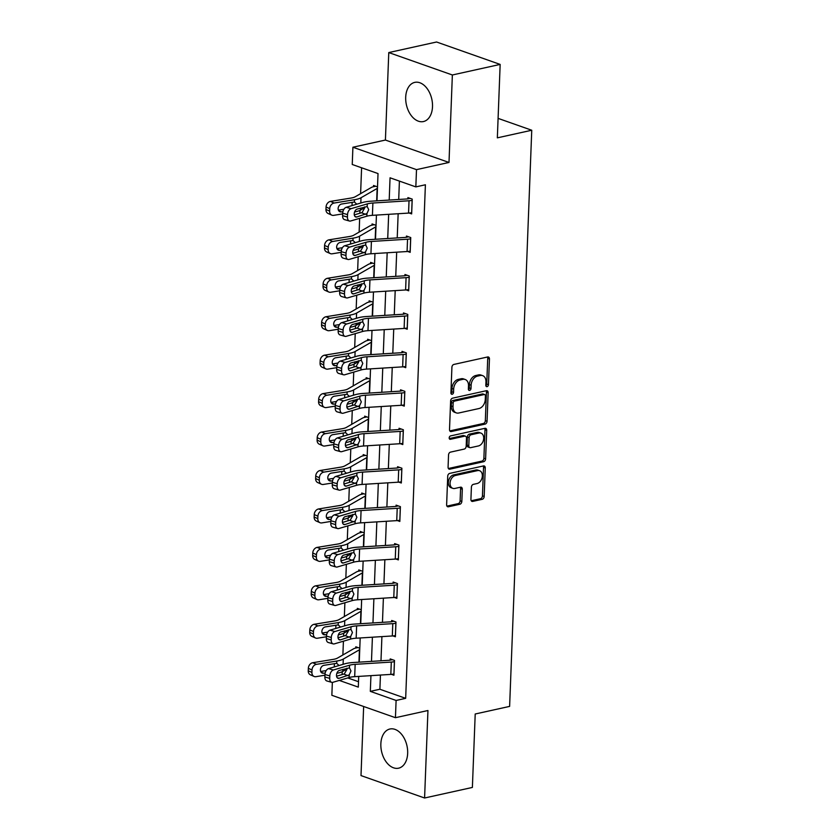 <?xml version="1.0" encoding="UTF-8"?>
<svg xmlns="http://www.w3.org/2000/svg" width="840" height="840" viewBox="0 0 840 840"><rect width="100%" height="100%" fill="white"/><g stroke="black" fill="none" stroke-linecap="round" stroke-linejoin="round"><path stroke-width="1.26" d="M487.074 386.652A1.764 1.25 109.4 0 0 488.46 384.668L489.447 358.974A2.52 1.785 109.4 0 0 488.407 357A2.52 1.785 109.4 0 0 487.662 356.969L453.884 364.434A2.52 1.785 109.4 0 0 451.909 367.269L450.923 392.963A1.764 1.25 109.4 0 0 453.548 392.385L453.673 389.056A8.085 5.702 109.4 0 1 459.984 379.995L462.798 379.365A8.085 5.702 109.4 0 1 465.181 379.491A8.085 5.702 109.4 0 1 468.5 385.781L468.374 389.109A1.764 1.25 109.4 0 0 470.999 388.531L471.135 385.203A8.085 5.702 109.4 0 1 477.435 376.131L480.249 375.512A8.085 5.702 109.4 0 1 482.632 375.627A8.085 5.702 109.4 0 1 485.961 381.927L485.825 385.256A1.764 1.25 109.4 0 0 487.074 386.652M485.877 385.802A1.764 1.25 109.4 0 0 486.738 384.069L487.725 358.365A2.52 1.785 109.4 0 0 487.421 357.021M450.975 393.508A1.764 1.25 109.4 0 0 451.836 391.776L451.962 388.458L453.673 389.056M468.426 389.655A1.764 1.25 109.4 0 0 469.287 387.923L469.413 384.594L471.135 385.203M407.663 753.323A20.066 13.02 -102.5 0 0 389.928 729.005A20.066 13.02 -102.5 0 0 380.856 743.873A20.066 13.02 -102.5 0 0 398.591 768.191A20.066 13.02 -102.5 0 0 407.663 753.323M432.506 106.691A20.066 13.02 -102.5 0 0 414.771 82.373A20.066 13.02 -102.5 0 0 405.699 97.24A20.066 13.02 -102.5 0 0 423.433 121.558A20.066 13.02 -102.5 0 0 432.506 106.691M470.925 499.411A2.52 1.785 109.4 0 0 471.965 501.375A2.52 1.785 109.4 0 0 472.71 501.406L482.192 499.317A2.52 1.785 109.4 0 0 484.166 496.482L485.257 467.943A2.52 1.785 109.4 0 0 484.218 465.969A2.52 1.785 109.4 0 0 483.473 465.938L449.694 473.403A2.52 1.785 109.4 0 0 447.72 476.238L446.628 504.777A2.52 1.785 109.4 0 0 447.668 506.741A2.52 1.785 109.4 0 0 448.413 506.782L459.858 504.252A2.52 1.785 109.4 0 0 461.832 501.417L462.294 489.206A2.52 1.785 109.4 0 0 461.265 487.231A2.52 1.785 109.4 0 0 460.509 487.2L454.839 488.45A6.752 4.767 109.4 0 1 452.844 488.355A6.752 4.767 109.4 0 1 450.219 481.74A6.752 4.767 109.4 0 1 455.332 475.514L477.572 470.6A6.752 4.767 109.4 0 1 479.567 470.694A6.752 4.767 109.4 0 1 482.192 477.309A6.752 4.767 109.4 0 1 477.078 483.536L473.372 484.355A2.52 1.785 109.4 0 0 471.398 487.19L470.925 499.411M380.436 675.056L379.89 689.251L405.668 698.334L396.102 700.455L395.441 717.696L331.853 695.289L332.346 682.405M500.157 64.418L452.361 74.981L388.773 52.563L436.569 42L500.157 64.418L497.343 137.844L531.752 130.242L509.618 706.398L475.209 714L472.385 787.437L424.589 798L427.949 710.514L395.441 717.696M388.773 52.563L385.413 140.049L449.001 162.456L452.361 74.981M449.001 162.456L416.504 169.638L415.832 186.89L390.054 177.807L389.204 200.067M405.668 698.334L425.397 184.779L415.832 186.89M485.079 424.095A2.52 1.785 109.4 0 0 487.053 421.26L488.145 392.711A2.52 1.785 109.4 0 0 487.106 390.747A2.52 1.785 109.4 0 0 486.36 390.705L452.582 398.171A2.52 1.785 109.4 0 0 450.618 401.006L449.516 429.555A2.52 1.785 109.4 0 0 450.555 431.519A2.52 1.785 109.4 0 0 451.3 431.55L485.079 424.095L483.368 423.486A2.52 1.785 109.4 0 0 485.331 420.651L486.433 392.112A2.52 1.785 109.4 0 0 486.119 390.768M486.707 430.332L485.604 458.871A2.52 1.785 109.4 0 1 483.641 461.706L449.852 469.171A2.52 1.785 109.4 0 1 449.106 469.13A2.52 1.785 109.4 0 1 448.077 467.166L448.539 454.944A2.52 1.785 109.4 0 1 450.513 452.12L464.216 449.085A2.52 1.785 109.4 0 0 466.179 446.25L466.494 438.155A2.52 1.785 109.4 0 0 465.455 436.181A2.52 1.785 109.4 0 0 464.709 436.149L450.45 439.299A1.764 1.25 109.4 0 1 450.576 435.907L484.921 428.327A2.52 1.785 109.4 0 1 485.667 428.358A2.52 1.785 109.4 0 1 486.707 430.332L484.985 429.723L483.893 458.262L485.604 458.871M363.647 706.493L361.001 775.582L424.589 798M531.752 130.242L498.089 118.377M399.409 181.104L398.706 199.469M398.149 213.738L397.226 237.92M396.68 252.178L395.745 276.36M395.199 290.619L394.275 314.8M393.729 329.06L392.794 353.241M392.249 367.51L391.314 391.681M390.768 405.951L389.844 430.132M389.298 444.392L388.364 468.573M387.818 482.832L386.883 507.014M386.337 521.283L385.413 545.454M384.867 559.724L383.933 583.905M383.387 598.164L382.463 622.346M381.906 636.605L380.982 660.786M409.206 213.035L411.653 213.906L412.219 199.112L407.915 197.6L407.873 198.828M407.726 251.486L410.172 252.347L410.739 237.562L406.445 236.04L406.392 237.279M406.245 289.926L408.692 290.787L409.259 276.003L404.964 274.491L404.922 275.719M404.775 328.367L407.221 329.228L407.788 314.444L403.494 312.931L403.442 314.16M403.294 366.807L405.741 367.668L406.308 352.884L402.014 351.372L401.961 352.601A2.573 0.735 -177.8 0 1 401.037 352.727L364.896 354.984A19.299 5.492 2.2 0 0 356.559 356.296L340.326 361.074L345.188 362.439A5.145 3.181 105.7 0 0 341.639 368.361L341.544 370.818A5.145 3.181 105.7 0 0 343.507 374.787A5.145 3.181 105.7 0 0 344.715 374.766L360.948 369.978A12.863 3.665 2.2 0 1 366.503 369.106L402.644 366.86A9.009 2.562 -177.8 0 0 405.752 366.45L406.224 354.123A9.009 2.562 -177.8 0 1 403.116 354.532L366.986 356.79A12.863 3.665 2.2 0 0 361.421 357.661L345.188 362.439M401.814 405.258L404.261 406.119L404.828 391.335L400.533 389.812L400.491 391.052A2.573 0.735 -177.8 0 1 399.567 391.178L363.426 393.425A19.299 5.492 2.2 0 0 355.079 394.737L338.856 399.514L343.718 400.88A5.145 3.181 105.7 0 0 340.158 406.802L340.064 409.269A5.145 3.181 105.7 0 0 342.038 413.228A5.145 3.181 105.7 0 0 343.235 413.207L359.468 408.429A12.863 3.665 2.2 0 1 365.032 407.547L401.173 405.3A9.009 2.562 -177.8 0 0 404.271 404.891L404.313 404.88M400.344 443.699L402.791 444.56L403.358 429.776L399.063 428.264L399.01 429.492M398.864 482.139L401.31 483L401.877 468.216L397.582 466.704L397.53 467.933M397.383 520.58L399.83 521.441L400.397 506.656L396.102 505.144L396.06 506.373M395.913 559.03L398.36 559.892L398.927 545.097L394.632 543.585L394.58 544.824M394.433 597.471L396.879 598.332L397.446 583.548L393.151 582.036L393.099 583.264M392.952 635.912L395.399 636.773L395.976 621.989L391.671 620.476L391.629 621.705M391.482 674.352L393.929 675.213L394.495 660.429L390.201 658.917L390.149 660.146A2.573 0.735 -177.8 0 1 389.225 660.272L353.084 662.529A19.299 5.492 2.2 0 0 344.747 663.831L328.514 668.619L333.375 669.984A5.145 3.181 105.7 0 0 329.826 675.906L329.731 678.363A5.145 3.181 105.7 0 0 331.695 682.332A5.145 3.181 105.7 0 0 332.903 682.3L349.135 677.523A12.863 3.665 2.2 0 1 354.69 676.651L390.831 674.404A9.009 2.562 -177.8 0 0 393.939 673.995L394.411 661.668A9.009 2.562 -177.8 0 1 391.304 662.077L355.163 664.335A12.863 3.665 2.2 0 0 349.608 665.207L333.375 669.984M361.599 167.769L360.602 193.652M359.961 210.378L359.846 213.276M359.656 218.327L359.131 232.092M358.481 248.829L358.376 251.716M358.176 256.778L357.651 270.543M357.01 287.269L356.895 290.168M356.706 295.218L356.171 308.983M355.53 325.71L355.415 328.608M355.226 333.659L354.701 347.424M354.05 364.151L353.945 367.048M353.745 372.099L353.22 385.865M352.58 402.602L352.464 405.489M352.275 410.55L351.74 424.316M351.099 441.042L350.994 443.94M350.794 448.991L350.269 462.756M349.619 479.483L349.514 482.381M349.314 487.431L348.789 501.197M348.149 517.923L348.033 520.821M347.844 525.871L347.308 539.637M346.668 556.374L346.563 559.262M346.364 564.312L345.839 578.088M345.198 594.815L345.082 597.712M344.883 602.763L344.358 616.529M343.718 633.255L343.602 636.153M343.413 641.203L342.878 654.969M342.237 671.696L342.132 674.594M347.76 677.933L358.502 681.712M377.517 186.879L373.548 185.483L373.495 186.722A9.009 2.562 2.2 0 0 371.322 187.478L355.183 196.781A12.863 3.665 -177.8 0 1 350.868 198.083L330.477 201.401L334.142 203.039A5.145 4.022 114 0 0 329.721 208.646L326.056 207.018A5.145 4.022 -66 0 1 330.477 201.401M376.036 225.33L372.068 223.934L372.026 225.162M374.556 263.771L370.598 262.374L370.545 263.603M373.086 302.211L369.117 300.815L369.065 302.043M371.606 340.651L367.637 339.255L367.594 340.494M370.125 379.103L366.167 377.695L366.114 378.935M368.655 417.543L364.686 416.147L364.633 417.375A9.009 2.562 2.2 0 0 362.46 418.131L346.322 427.434A12.863 3.665 -177.8 0 1 342.006 428.747L321.615 432.054L325.28 433.692A5.145 4.022 114 0 0 320.869 439.31L317.205 437.671A5.145 4.022 -66 0 1 321.615 432.054M367.175 455.983L363.206 454.587L363.163 455.816A9.009 2.562 2.2 0 0 360.98 456.572L344.852 465.875A12.863 3.665 -177.8 0 1 340.526 467.187L320.135 470.505L323.799 472.132A5.145 4.022 114 0 0 319.389 477.75L315.725 476.112A5.145 4.022 -66 0 1 320.135 470.505M365.705 494.424L361.736 493.028L361.683 494.267A9.009 2.562 2.2 0 0 359.51 495.023L343.371 504.326A12.863 3.665 -177.8 0 1 339.045 505.628L318.665 508.945L322.329 510.584A5.145 4.022 114 0 0 317.909 516.191L314.244 514.563A5.145 4.022 -66 0 1 318.665 508.945M364.224 532.875L360.255 531.468L360.213 532.707M362.744 571.316L358.774 569.919L358.733 571.148M361.274 609.756L357.305 608.36L357.252 609.588M359.793 648.197L355.824 646.8L355.782 648.029M376.981 200.823L378.021 173.565L352.244 164.483L352.905 147.231L416.504 169.638M385.413 140.049L352.905 147.231M370.933 675.644L370.325 691.362L396.102 700.455M388.657 214.326L387.723 238.508M387.177 252.767L386.243 276.948M385.697 291.207L384.772 315.389M384.227 329.658L383.292 353.84M382.746 368.099L381.822 392.28M381.266 406.539L380.342 430.721M379.796 444.98L378.861 469.161M378.315 483.431L377.391 507.612M376.834 521.871L375.911 546.053M375.365 560.312L374.43 584.493M373.884 598.752L372.96 622.933M372.404 637.203L371.48 661.374M339.286 680.421L358.302 687.12L358.712 676.4M359.257 662.141L360.181 637.959M360.738 623.7L361.662 599.519M362.208 585.249L363.143 561.078M363.689 546.808L364.613 522.627M365.169 508.368L366.093 484.187M366.639 469.928L367.574 445.746M368.12 431.487L369.044 407.306M369.59 393.036L370.524 368.855M371.07 354.596L372.005 330.414M372.55 316.155L373.475 291.974M374.02 277.715L374.955 253.533M375.501 239.264L376.435 215.082M379.89 689.251L370.325 691.362M482.632 375.627L480.921 375.029A8.085 5.702 109.4 0 0 478.527 374.903L480.249 375.512M469.413 384.594A8.085 5.702 109.4 0 1 475.713 375.532L478.527 374.903M465.181 379.491L463.47 378.882A8.085 5.702 109.4 0 0 461.076 378.767L462.798 379.365M451.962 388.458A8.085 5.702 109.4 0 1 458.262 379.386L461.076 378.767M449.82 430.899L483.368 423.486M485.415 395.955A1.764 1.25 109.4 0 0 484.166 394.548L454.514 401.1A1.764 1.25 109.4 0 0 453.138 403.084L453.002 406.592A8.085 5.702 109.4 0 0 456.32 412.892A8.085 5.702 109.4 0 0 458.714 413.007L478.979 408.534A8.085 5.702 109.4 0 0 485.279 399.462L485.415 395.955M484.691 394.58L482.969 393.971A1.764 1.25 109.4 0 0 482.454 393.95L484.166 394.548M456.32 412.892L454.608 412.282A8.085 5.702 109.4 0 1 451.29 405.993L451.416 402.486A1.764 1.25 109.4 0 1 452.802 400.502L482.454 393.95M448.382 468.51L481.919 461.097A2.52 1.785 109.4 0 0 483.893 458.262M465.455 436.181L463.733 435.582A2.52 1.785 109.4 0 0 462.987 435.54L449.284 438.575M478.422 445.945A6.752 4.767 109.4 0 0 483.536 439.719A6.752 4.767 109.4 0 0 480.921 433.104A6.752 4.767 109.4 0 0 478.926 433.01L471.093 434.742A2.52 1.785 109.4 0 0 469.119 437.567L468.804 445.673A2.52 1.785 109.4 0 0 469.844 447.636A2.52 1.785 109.4 0 0 470.589 447.678L478.422 445.945M480.921 433.104L479.199 432.495A6.752 4.767 109.4 0 0 477.204 432.401L478.926 433.01M469.844 447.636L468.122 447.038A2.52 1.785 109.4 0 1 467.093 445.064L467.397 436.968A2.52 1.785 109.4 0 1 469.371 434.133L477.204 432.401M484.985 429.723A2.52 1.785 109.4 0 0 484.68 428.379M479.567 470.694L477.855 470.096A6.752 4.767 109.4 0 0 475.85 469.991L477.572 470.6M452.844 488.355L451.122 487.746A6.752 4.767 109.4 0 1 448.507 481.131A6.752 4.767 109.4 0 1 453.611 474.905L475.85 469.991M446.933 506.121L458.136 503.643A2.52 1.785 109.4 0 0 460.11 500.808L460.582 488.596A2.52 1.785 109.4 0 0 460.278 487.253M471.24 500.756L480.469 498.708A2.52 1.785 109.4 0 0 482.444 495.873L483.536 467.334A2.52 1.785 109.4 0 0 483.231 465.99M375.68 186.239L373.464 186.722M377.454 188.317A2.573 0.735 2.2 0 0 377.149 188.454L361.011 197.757A19.299 5.492 -177.8 0 1 354.522 199.721L334.142 203.039M364.633 207.711L360.538 210.073A19.299 5.492 -177.8 0 1 354.585 211.953M342.657 213.896L333.669 215.355A5.145 4.022 114 0 1 331.758 215.124L328.094 213.486A5.145 4.022 -66 0 1 325.962 209.475L326.056 207.018M338.678 210.703L341.355 211.901A4.116 3.213 -66 0 1 339.832 211.722A4.116 3.213 -66 0 1 338.131 208.509A4.116 3.213 -66 0 1 341.659 204.015L354.438 202.01L356.78 204.194M325.962 209.475L329.627 211.113L329.721 208.646M329.627 211.113A5.145 4.022 114 0 0 331.758 215.124M341.355 211.901L342.909 211.649M343.917 209.255L338.394 210.158M352.023 205.59L352.139 202.314M411.695 212.667L411.653 212.678A9.009 2.562 -177.8 0 1 408.555 213.087L372.414 215.334A12.863 3.665 2.2 0 0 366.849 216.216L350.627 220.994A5.145 3.181 105.7 0 1 349.419 221.015A5.145 3.181 105.7 0 1 347.445 217.056L347.54 214.589L342.678 213.213L342.584 215.68L347.445 217.056M410.046 198.356L407.831 198.839A2.573 0.735 -177.8 0 1 406.949 198.954L370.808 201.212A19.299 5.492 2.2 0 0 362.46 202.524L346.238 207.302L351.099 208.666A5.145 3.181 105.7 0 0 347.54 214.589M412.167 200.351L412.136 200.351A9.009 2.562 -177.8 0 1 409.028 200.771L372.887 203.018A12.863 3.665 2.2 0 0 367.322 203.889L351.099 208.666M354.291 214.914L362.082 212.552L364.633 208.1L364.529 206.903M342.678 213.213A5.145 3.181 -74.3 0 1 346.238 207.302M349.419 221.015L344.558 219.639A5.145 3.181 -74.3 0 1 342.584 215.68M366.954 213.559L356.758 216.993A4.116 2.552 -74.3 0 1 355.793 217.004A4.116 2.552 -74.3 0 1 354.228 213.843A4.116 2.552 -74.3 0 1 357.063 209.108L367.227 206.546L368.697 209.664L366.954 213.559L366.849 216.216M367.122 206.504L367.322 203.889M374.199 224.679L371.983 225.172A9.009 2.562 2.2 0 0 369.842 225.918L353.714 235.221A12.863 3.665 -177.8 0 1 349.387 236.534L328.996 239.841L332.661 241.479A5.145 4.022 114 0 0 328.251 247.097L324.587 245.459A5.145 4.022 -66 0 1 328.996 239.841M375.984 226.769A2.573 0.735 2.2 0 0 375.669 226.895L359.541 236.197A19.299 5.492 -177.8 0 1 353.052 238.161L332.661 241.479M363.163 246.162L359.058 248.525A19.299 5.492 -177.8 0 1 353.115 250.394M341.177 252.336L332.189 253.796A5.145 4.022 114 0 1 330.278 253.565L326.613 251.937A5.145 4.022 -66 0 1 324.492 247.926L324.587 245.459M337.197 249.144L339.875 250.341A4.116 3.213 -66 0 1 338.352 250.163A4.116 3.213 -66 0 1 336.651 246.95A4.116 3.213 -66 0 1 340.179 242.456L352.957 240.45L355.299 242.634M324.492 247.926L328.156 249.553L328.251 247.097M328.156 249.553A5.145 4.022 114 0 0 330.278 253.565M339.875 250.341L341.429 250.089M342.437 247.695L336.913 248.598M350.543 244.041L350.658 240.755M372.719 263.12L370.503 263.613A9.009 2.562 2.2 0 0 368.372 264.359L352.233 273.661A12.863 3.665 -177.8 0 1 347.907 274.974L327.526 278.281L331.181 279.919A5.145 4.022 114 0 0 326.77 285.537L323.106 283.899A5.145 4.022 -66 0 1 327.526 278.281M374.504 265.209A2.573 0.735 2.2 0 0 374.189 265.346L358.06 274.638A19.299 5.492 -177.8 0 1 351.572 276.612L331.181 279.919M361.683 284.603L357.588 286.965A19.299 5.492 -177.8 0 1 351.635 288.834M339.707 290.776L330.708 292.246A5.145 4.022 114 0 1 328.808 292.016L325.143 290.377A5.145 4.022 -66 0 1 323.012 286.367L323.106 283.899M335.717 287.595L338.405 288.792A4.116 3.213 -66 0 1 336.872 288.603A4.116 3.213 -66 0 1 335.171 285.39A4.116 3.213 -66 0 1 338.709 280.906L351.488 278.891L353.829 281.075M323.012 286.367L326.676 288.005L326.77 285.537M326.676 288.005A5.145 4.022 114 0 0 328.808 292.016M338.405 288.792L339.948 288.54M340.967 286.146L335.433 287.038M349.072 282.481L349.188 279.195M410.214 251.108L410.183 251.118A9.009 2.562 -177.8 0 1 407.075 251.528L370.933 253.775A12.863 3.665 2.2 0 0 365.379 254.657L349.146 259.434A5.145 3.181 105.7 0 1 347.939 259.455A5.145 3.181 105.7 0 1 345.975 255.497L346.07 253.029L341.208 251.664L341.114 254.121L345.975 255.497M408.576 236.796L406.361 237.29A2.573 0.735 -177.8 0 1 405.468 237.405L369.327 239.652A19.299 5.492 2.2 0 0 360.99 240.965L344.757 245.742L349.619 247.107A5.145 3.181 105.7 0 0 346.07 253.029M410.697 238.791L410.655 238.802A9.009 2.562 -177.8 0 1 407.547 239.211L371.417 241.458A12.863 3.665 2.2 0 0 365.852 242.329L349.619 247.107M352.81 253.355L360.602 250.992L363.163 246.54L363.048 245.353M341.208 251.664A5.145 3.181 -74.3 0 1 344.757 245.742M347.939 259.455L343.077 258.09A5.145 3.181 -74.3 0 1 341.114 254.121M365.474 252L355.288 255.434A4.116 2.552 -74.3 0 1 354.322 255.454A4.116 2.552 -74.3 0 1 352.748 252.284A4.116 2.552 -74.3 0 1 355.593 247.548L365.747 244.986L367.217 248.105L365.474 252L365.379 254.657M365.652 244.944L365.852 242.329M408.744 289.558L408.702 289.558A9.009 2.562 -177.8 0 1 405.605 289.968L369.464 292.226A12.863 3.665 2.2 0 0 363.899 293.097L347.666 297.875A5.145 3.181 105.7 0 1 346.469 297.895A5.145 3.181 105.7 0 1 344.495 293.937L344.589 291.469L339.728 290.105L339.633 292.572L344.495 293.937M407.096 275.237L404.88 275.73A2.573 0.735 -177.8 0 1 403.998 275.846L367.857 278.093A19.299 5.492 2.2 0 0 359.51 279.405L343.276 284.183L348.138 285.558A5.145 3.181 105.7 0 0 344.589 291.469M409.217 277.231L409.175 277.242A9.009 2.562 -177.8 0 1 406.077 277.651L369.936 279.899A12.863 3.665 2.2 0 0 364.371 280.781L348.138 285.558M351.341 291.806L359.121 289.443L361.683 284.981L361.578 283.794M339.728 290.105A5.145 3.181 -74.3 0 1 343.276 284.183M346.469 297.895L341.607 296.531A5.145 3.181 -74.3 0 1 339.633 292.572M364.004 290.441L353.808 293.874A4.116 2.552 -74.3 0 1 352.842 293.895A4.116 2.552 -74.3 0 1 351.267 290.724A4.116 2.552 -74.3 0 1 354.113 285.989L364.266 283.427L365.747 286.545L364.004 290.441L363.899 293.097M364.171 283.385L364.371 280.781M371.249 301.57L369.033 302.054A9.009 2.562 2.2 0 0 366.891 302.799L350.753 312.102A12.863 3.665 -177.8 0 1 346.437 313.415L326.046 316.733L329.711 318.36A5.145 4.022 114 0 0 325.29 323.978L321.636 322.34A5.145 4.022 -66 0 1 326.046 316.733M373.034 303.649A2.573 0.735 2.2 0 0 372.719 303.786L356.58 313.089A19.299 5.492 -177.8 0 1 350.091 315.053L329.711 318.36M360.203 323.043L356.108 325.406A19.299 5.492 -177.8 0 1 350.154 327.285M338.226 329.228L329.238 330.687A5.145 4.022 114 0 1 327.327 330.456L323.663 328.818A5.145 4.022 -66 0 1 321.542 324.807L321.636 322.34M334.246 326.036L336.924 327.233A4.116 3.213 -66 0 1 335.401 327.044A4.116 3.213 -66 0 1 333.701 323.841A4.116 3.213 -66 0 1 337.229 319.347L350.007 317.342L352.349 319.526M321.542 324.807L325.195 326.445L325.29 323.978M325.195 326.445A5.145 4.022 114 0 0 327.327 330.456M336.924 327.233L338.478 326.981M339.486 324.587L333.963 325.479M347.592 320.922L347.707 317.646M369.768 340.011L367.553 340.494A9.009 2.562 2.2 0 0 365.411 341.25L349.282 350.553A12.863 3.665 -177.8 0 1 344.957 351.855L324.566 355.173L328.23 356.811A5.145 4.022 114 0 0 323.82 362.418L320.156 360.791A5.145 4.022 -66 0 1 324.566 355.173M371.553 342.09A2.573 0.735 2.2 0 0 371.238 342.227L355.11 351.53A19.299 5.492 -177.8 0 1 348.621 353.493L328.23 356.811M358.733 361.483L354.637 363.846A19.299 5.492 -177.8 0 1 348.684 365.726M336.745 367.668L327.757 369.128A5.145 4.022 114 0 1 325.846 368.897L322.193 367.258A5.145 4.022 -66 0 1 320.061 363.248L320.156 360.791M332.766 364.476L335.444 365.673A4.116 3.213 -66 0 1 333.921 365.495A4.116 3.213 -66 0 1 332.22 362.281A4.116 3.213 -66 0 1 335.748 357.788L348.526 355.782L350.868 357.966M320.061 363.248L323.726 364.885L323.82 362.418M323.726 364.885A5.145 4.022 114 0 0 325.846 368.897M335.444 365.673L336.998 365.421M338.006 363.027L332.483 363.93M346.112 359.363L346.238 356.087M368.298 378.452L366.072 378.945A9.009 2.562 2.2 0 0 363.941 379.691L347.802 388.994A12.863 3.665 -177.8 0 1 343.476 390.306L323.096 393.614L326.76 395.252A5.145 4.022 114 0 0 322.34 400.869L318.675 399.231A5.145 4.022 -66 0 1 323.096 393.614M370.072 380.531A2.573 0.735 2.2 0 0 369.757 380.667L353.63 389.97A19.299 5.492 -177.8 0 1 347.141 391.933L326.76 395.252M357.252 399.935L353.157 402.297A19.299 5.492 -177.8 0 1 347.204 404.166M335.276 406.108L326.277 407.568A5.145 4.022 114 0 1 324.377 407.337L320.712 405.709A5.145 4.022 -66 0 1 318.581 401.699L318.675 399.231M331.286 402.917L333.974 404.114A4.116 3.213 -66 0 1 332.441 403.935A4.116 3.213 -66 0 1 330.74 400.722A4.116 3.213 -66 0 1 334.278 396.228L347.056 394.223L349.398 396.406M318.581 401.699L322.245 403.326L322.34 400.869M322.245 403.326A5.145 4.022 114 0 0 324.377 407.337M333.974 404.114L335.517 403.862M336.536 401.468L331.012 402.37M344.642 397.814L344.757 394.527M405.615 313.677L403.399 314.171A2.573 0.735 -177.8 0 1 402.518 314.286L366.377 316.533A19.299 5.492 2.2 0 0 358.029 317.846L341.806 322.623L346.668 323.998L362.891 319.221A12.863 3.665 2.2 0 1 368.456 318.339L404.596 316.092A9.009 2.562 -177.8 0 0 407.705 315.683L407.221 328.01A9.009 2.562 -177.8 0 1 404.124 328.419L367.983 330.666A12.863 3.665 2.2 0 0 362.418 331.538L346.195 336.315A5.145 3.181 105.7 0 1 344.988 336.346A5.145 3.181 105.7 0 1 343.024 332.377L343.119 329.921L338.257 328.545L338.153 331.012L343.024 332.377M349.86 330.246L357.651 327.883L360.213 323.431L360.098 322.235M338.257 328.545A5.145 3.181 -74.3 0 1 341.806 322.623M344.988 336.346L340.127 334.971A5.145 3.181 -74.3 0 1 338.153 331.012M346.668 323.998A5.145 3.181 105.7 0 0 343.119 329.921M362.523 328.881L352.328 332.315A4.116 2.552 -74.3 0 1 351.362 332.336A4.116 2.552 -74.3 0 1 349.797 329.165A4.116 2.552 -74.3 0 1 352.632 324.429L362.796 321.877L364.266 324.996L362.523 328.881L362.418 331.538M362.702 321.836L362.891 319.221M404.145 352.128L401.93 352.611M348.38 368.687L356.171 366.324L358.733 361.872L358.617 360.675M341.639 368.361L336.777 366.986L336.683 369.453L341.544 370.818M336.777 366.986A5.145 3.181 -74.3 0 1 340.326 361.074M343.507 374.787L338.646 373.411A5.145 3.181 -74.3 0 1 336.683 369.453M361.043 367.332L350.858 370.766A4.116 2.552 -74.3 0 1 349.892 370.776A4.116 2.552 -74.3 0 1 348.317 367.616A4.116 2.552 -74.3 0 1 351.162 362.88L361.316 360.318L362.786 363.437L361.043 367.332L360.948 369.978M361.221 360.276L361.421 357.661M402.665 390.569L400.449 391.052M404.786 392.564L404.744 392.574A9.009 2.562 -177.8 0 1 401.646 392.983L365.505 395.231A12.863 3.665 2.2 0 0 359.94 396.102L343.718 400.88M346.909 407.127L354.69 404.765L357.252 400.312L357.147 399.126M340.158 406.802L335.296 405.437L335.202 407.894L340.064 409.269M335.296 405.437A5.145 3.181 -74.3 0 1 338.856 399.514M342.038 413.228L337.176 411.863A5.145 3.181 -74.3 0 1 335.202 407.894M359.572 405.772L349.377 409.206A4.116 2.552 -74.3 0 1 348.411 409.227A4.116 2.552 -74.3 0 1 346.836 406.056A4.116 2.552 -74.3 0 1 349.681 401.32L359.835 398.758L361.316 401.877L359.572 405.772L359.468 408.429M359.741 398.717L359.94 396.102M366.818 416.892L364.602 417.386M368.603 418.981A2.573 0.735 2.2 0 0 368.288 419.108L352.149 428.411A19.299 5.492 -177.8 0 1 345.671 430.385L325.28 433.692M355.782 438.375L351.677 440.738A19.299 5.492 -177.8 0 1 345.723 442.606M333.795 444.549L324.807 446.019A5.145 4.022 114 0 1 322.896 445.788L319.231 444.15A5.145 4.022 -66 0 1 317.111 440.139L317.205 437.671M329.816 441.368L332.493 442.565A4.116 3.213 -66 0 1 330.971 442.376A4.116 3.213 -66 0 1 329.269 439.163A4.116 3.213 -66 0 1 332.798 434.679L345.576 432.663L347.918 434.847M317.111 440.139L320.764 441.777L320.869 439.31M320.764 441.777A5.145 4.022 114 0 0 322.896 445.788M332.493 442.565L334.047 442.312M335.055 439.919L329.532 440.811M343.161 436.254L343.276 432.968M402.832 443.331L402.801 443.331A9.009 2.562 -177.8 0 1 399.693 443.741L363.552 445.998A12.863 3.665 2.2 0 0 357.987 446.87L341.764 451.647A5.145 3.181 105.7 0 1 340.557 451.668A5.145 3.181 105.7 0 1 338.594 447.709L338.688 445.242L333.827 443.877L333.732 446.334L338.594 447.709M401.184 429.009L398.969 429.503A2.573 0.735 -177.8 0 1 398.087 429.618L361.945 431.865A19.299 5.492 2.2 0 0 353.598 433.178L337.376 437.955L342.237 439.331A5.145 3.181 105.7 0 0 338.688 445.242M403.305 431.004L403.274 431.015A9.009 2.562 -177.8 0 1 400.166 431.424L364.024 433.671A12.863 3.665 2.2 0 0 358.459 434.543L342.237 439.331M345.429 445.578L353.22 443.216L355.782 438.753L355.667 437.567M333.827 443.877A5.145 3.181 -74.3 0 1 337.376 437.955M340.557 451.668L335.695 450.303A5.145 3.181 -74.3 0 1 333.732 446.334M358.092 444.213L347.897 447.647A4.116 2.552 -74.3 0 1 346.941 447.668A4.116 2.552 -74.3 0 1 345.366 444.497A4.116 2.552 -74.3 0 1 348.201 439.761L358.365 437.199L359.835 440.318L358.092 444.213L357.987 446.87M358.27 437.157L358.459 434.543M365.337 455.332L363.122 455.826M367.122 457.422A2.573 0.735 2.2 0 0 366.807 457.558L350.679 466.862A19.299 5.492 -177.8 0 1 344.19 468.825L323.799 472.132M354.302 476.816L350.207 479.178A19.299 5.492 -177.8 0 1 344.253 481.058M332.315 483L323.327 484.459A5.145 4.022 114 0 1 321.416 484.229L317.762 482.591A5.145 4.022 -66 0 1 315.63 478.58L315.725 476.112M328.335 479.808L331.012 481.005A4.116 3.213 -66 0 1 329.49 480.816A4.116 3.213 -66 0 1 327.789 477.614A4.116 3.213 -66 0 1 331.317 473.12L344.106 471.114L346.447 473.298M315.63 478.58L319.294 480.218L319.389 477.75M319.294 480.218A5.145 4.022 114 0 0 321.416 484.229M331.012 481.005L332.567 480.753M333.575 478.359L328.052 479.252M341.681 474.695L341.806 471.419M401.363 481.772L401.32 481.782A9.009 2.562 -177.8 0 1 398.213 482.192L362.082 484.439A12.863 3.665 2.2 0 0 356.517 485.31L340.284 490.088A5.145 3.181 105.7 0 1 339.077 490.119A5.145 3.181 105.7 0 1 337.113 486.15L337.207 483.693L332.346 482.318L332.252 484.785L337.113 486.15M399.714 467.45L397.499 467.943A2.573 0.735 -177.8 0 1 396.606 468.058L360.465 470.306A19.299 5.492 2.2 0 0 352.128 471.618L335.895 476.396L340.756 477.771A5.145 3.181 105.7 0 0 337.207 483.693M401.835 469.445L401.793 469.455A9.009 2.562 -177.8 0 1 398.685 469.865L362.555 472.112A12.863 3.665 2.2 0 0 356.99 472.994L340.756 477.771M343.949 484.019L351.74 481.656L354.302 477.204L354.186 476.007M332.346 482.318A5.145 3.181 -74.3 0 1 335.895 476.396M339.077 490.119L334.215 488.744A5.145 3.181 -74.3 0 1 332.252 484.785M356.612 482.654L346.427 486.087A4.116 2.552 -74.3 0 1 345.461 486.108A4.116 2.552 -74.3 0 1 343.885 482.937A4.116 2.552 -74.3 0 1 346.731 478.202L356.885 475.65L358.355 478.758L356.612 482.654L356.517 485.31M356.79 475.608L356.99 472.994M363.867 493.784L361.651 494.267M365.642 495.863A2.573 0.735 2.2 0 0 365.327 495.999L349.199 505.302A19.299 5.492 -177.8 0 1 342.709 507.266L322.329 510.584M352.821 515.256L348.726 517.619A19.299 5.492 -177.8 0 1 342.772 519.498M330.844 521.441L321.846 522.9A5.145 4.022 114 0 1 319.945 522.669L316.281 521.031A5.145 4.022 -66 0 1 314.149 517.02L314.244 514.563M326.855 518.249L329.543 519.446A4.116 3.213 -66 0 1 328.01 519.267A4.116 3.213 -66 0 1 326.308 516.054A4.116 3.213 -66 0 1 329.847 511.56L342.626 509.555L344.967 511.739M314.149 517.02L317.814 518.658L317.909 516.191M317.814 518.658A5.145 4.022 114 0 0 319.945 522.669M329.543 519.446L331.086 519.194M332.105 516.799L326.582 517.702M340.211 513.135L340.326 509.859M399.882 520.212L399.84 520.222A9.009 2.562 -177.8 0 1 396.743 520.632L360.602 522.879A12.863 3.665 2.2 0 0 355.036 523.75L338.814 528.538A5.145 3.181 105.7 0 1 337.606 528.559A5.145 3.181 105.7 0 1 335.632 524.591L335.727 522.134L330.866 520.758L330.771 523.226L335.632 524.591M398.233 505.901L396.018 506.384A2.573 0.735 -177.8 0 1 395.136 506.499L358.995 508.757A19.299 5.492 2.2 0 0 350.647 510.058L334.425 514.846L339.286 516.212A5.145 3.181 105.7 0 0 335.727 522.134M400.355 507.896L400.312 507.896A9.009 2.562 -177.8 0 1 397.215 508.305L361.074 510.562A12.863 3.665 2.2 0 0 355.509 511.434L339.286 516.212M342.479 522.459L350.259 520.096L352.821 515.644L352.716 514.447M330.866 520.758A5.145 3.181 -74.3 0 1 334.425 514.846M337.606 528.559L332.745 527.184A5.145 3.181 -74.3 0 1 330.771 523.226M355.142 521.105L344.946 524.538A4.116 2.552 -74.3 0 1 343.98 524.548A4.116 2.552 -74.3 0 1 342.405 521.378A4.116 2.552 -74.3 0 1 345.251 516.653L355.404 514.091L356.885 517.209L355.142 521.105L355.036 523.75M355.31 514.048L355.509 511.434M362.387 532.224L360.171 532.718A9.009 2.562 2.2 0 0 358.029 533.463L341.901 542.766A12.863 3.665 -177.8 0 1 337.575 544.078L317.184 547.386L320.849 549.024A5.145 4.022 114 0 0 316.439 554.642L312.774 553.004A5.145 4.022 -66 0 1 317.184 547.386M364.171 534.303A2.573 0.735 2.2 0 0 363.856 534.44L347.718 543.743A19.299 5.492 -177.8 0 1 341.24 545.706L320.849 549.024M351.351 553.697L347.245 556.07A19.299 5.492 -177.8 0 1 341.292 557.938M329.364 559.881L320.376 561.341A5.145 4.022 114 0 1 318.465 561.11L314.8 559.482A5.145 4.022 -66 0 1 312.68 555.471L312.774 553.004M325.385 556.689L328.062 557.886A4.116 3.213 -66 0 1 326.54 557.707A4.116 3.213 -66 0 1 324.839 554.495A4.116 3.213 -66 0 1 328.367 550L341.145 547.995L343.487 550.179M312.68 555.471L316.344 557.099L316.439 554.642M316.344 557.099A5.145 4.022 114 0 0 318.465 561.11M328.062 557.886L329.616 557.634M330.624 555.24L325.101 556.143M338.73 551.586L338.846 548.3M398.401 558.653L398.37 558.663A9.009 2.562 -177.8 0 1 395.262 559.073L359.121 561.32A12.863 3.665 2.2 0 0 353.556 562.202L337.334 566.979A5.145 3.181 105.7 0 1 336.126 567A5.145 3.181 105.7 0 1 334.163 563.042L334.257 560.574L329.395 559.209L329.301 561.666L334.163 563.042M396.764 544.341L394.538 544.824A2.573 0.735 -177.8 0 1 393.656 544.95L357.514 547.197A19.299 5.492 2.2 0 0 349.178 548.51L332.945 553.287L337.806 554.652A5.145 3.181 105.7 0 0 334.257 560.574M398.874 546.336L398.843 546.347A9.009 2.562 -177.8 0 1 395.735 546.756L359.594 549.003A12.863 3.665 2.2 0 0 354.039 549.875L337.806 554.652M340.998 560.9L348.789 558.537L351.351 554.085L351.236 552.888M329.395 559.209A5.145 3.181 -74.3 0 1 332.945 553.287M336.126 567L331.264 565.635A5.145 3.181 -74.3 0 1 329.301 561.666M353.661 559.545L343.466 562.978A4.116 2.552 -74.3 0 1 342.51 563A4.116 2.552 -74.3 0 1 340.935 559.828A4.116 2.552 -74.3 0 1 343.77 555.093L353.934 552.531L355.404 555.65L353.661 559.545L353.556 562.202M353.84 552.489L354.039 549.875M360.906 570.665L358.691 571.158A9.009 2.562 2.2 0 0 356.548 571.904L340.421 581.207A12.863 3.665 -177.8 0 1 336.094 582.519L315.704 585.827L319.368 587.465A5.145 4.022 114 0 0 314.958 593.082L311.294 591.444A5.145 4.022 -66 0 1 315.704 585.827M362.691 572.754A2.573 0.735 2.2 0 0 362.376 572.88L346.248 582.183A19.299 5.492 -177.8 0 1 339.759 584.157L319.368 587.465M349.87 592.148L345.776 594.51A19.299 5.492 -177.8 0 1 339.822 596.379M327.883 598.322L318.895 599.781A5.145 4.022 114 0 1 316.995 599.561L313.331 597.923A5.145 4.022 -66 0 1 311.199 593.912L311.294 591.444M323.904 595.14L326.592 596.337A4.116 3.213 -66 0 1 325.059 596.148A4.116 3.213 -66 0 1 323.358 592.935A4.116 3.213 -66 0 1 326.886 588.452L339.675 586.436L342.017 588.62M311.199 593.912L314.864 595.539L314.958 593.082M314.864 595.539A5.145 4.022 114 0 0 316.995 599.561M326.592 596.337L328.135 596.085M329.144 593.691L323.62 594.583M337.25 590.026L337.376 586.74M396.931 597.103L396.889 597.103A9.009 2.562 -177.8 0 1 393.781 597.513L357.651 599.771A12.863 3.665 2.2 0 0 352.086 600.642L335.853 605.42A5.145 3.181 105.7 0 1 334.645 605.441A5.145 3.181 105.7 0 1 332.682 601.482L332.776 599.014L327.915 597.65L327.82 600.106L332.682 601.482M395.283 582.782L393.068 583.275A2.573 0.735 -177.8 0 1 392.175 583.391L356.034 585.638A19.299 5.492 2.2 0 0 347.697 586.95L331.464 591.727L336.326 593.103A5.145 3.181 105.7 0 0 332.776 599.014M397.404 584.776L397.362 584.787A9.009 2.562 -177.8 0 1 394.264 585.197L358.124 587.444A12.863 3.665 2.2 0 0 352.558 588.315L336.326 593.103M339.518 599.351L347.308 596.988L349.87 592.525L349.755 591.339M327.915 597.65A5.145 3.181 -74.3 0 1 331.464 591.727M334.645 605.441L329.784 604.075A5.145 3.181 -74.3 0 1 327.82 600.106M352.191 597.986L341.995 601.419A4.116 2.552 -74.3 0 1 341.03 601.44A4.116 2.552 -74.3 0 1 339.455 598.269A4.116 2.552 -74.3 0 1 342.3 593.534L352.454 590.972L353.923 594.09L352.191 597.986L352.086 600.642M352.359 590.929L352.558 588.315M359.436 609.105L357.221 609.599A9.009 2.562 2.2 0 0 355.079 610.344L338.94 619.647A12.863 3.665 -177.8 0 1 334.614 620.96L314.233 624.278L317.898 625.905A5.145 4.022 114 0 0 313.478 631.523L309.813 629.885A5.145 4.022 -66 0 1 314.233 624.278M361.211 611.195A2.573 0.735 2.2 0 0 360.906 611.331L344.768 620.634A19.299 5.492 -177.8 0 1 338.279 622.598L317.898 625.905M348.39 630.588L344.295 632.95A19.299 5.492 -177.8 0 1 338.342 634.83M326.413 636.773L317.425 638.232A5.145 4.022 114 0 1 315.514 638.001L311.85 636.363A5.145 4.022 -66 0 1 309.719 632.352L309.813 629.885M322.423 633.581L325.112 634.778A4.116 3.213 -66 0 1 323.589 634.589A4.116 3.213 -66 0 1 321.877 631.386A4.116 3.213 -66 0 1 325.416 626.892L338.195 624.887L340.536 627.071M309.719 632.352L313.383 633.99L313.478 631.523M313.383 633.99A5.145 4.022 114 0 0 315.514 638.001M325.112 634.778L326.655 634.525M327.673 632.131L322.151 633.024M335.78 628.467L335.895 625.191M393.803 621.222L391.587 621.716A2.573 0.735 -177.8 0 1 390.705 621.831L354.564 624.078A19.299 5.492 2.2 0 0 346.217 625.391L329.994 630.168L334.856 631.544L351.078 626.766A12.863 3.665 2.2 0 1 356.643 625.884L392.784 623.637A9.009 2.562 -177.8 0 0 395.881 623.227L395.409 635.554A9.009 2.562 -177.8 0 1 392.312 635.964L356.171 638.211A12.863 3.665 2.2 0 0 350.606 639.082L334.383 643.86A5.145 3.181 105.7 0 1 333.175 643.892A5.145 3.181 105.7 0 1 331.202 639.923L331.296 637.455L326.435 636.09L326.34 638.558L331.202 639.923M338.048 637.791L345.828 635.428L348.39 630.966L348.285 629.779M326.435 636.09A5.145 3.181 -74.3 0 1 329.994 630.168M333.175 643.892L328.314 642.516A5.145 3.181 -74.3 0 1 326.34 638.558M334.856 631.544A5.145 3.181 105.7 0 0 331.296 637.455M350.711 636.426L340.515 639.86A4.116 2.552 -74.3 0 1 339.549 639.88A4.116 2.552 -74.3 0 1 337.974 636.71A4.116 2.552 -74.3 0 1 340.82 631.974L350.983 629.412L352.454 632.53L350.711 636.426L350.606 639.082M350.879 629.38L351.078 626.766M357.956 647.556L355.74 648.039A9.009 2.562 2.2 0 0 353.598 648.795L337.47 658.087A12.863 3.665 -177.8 0 1 333.144 659.4L312.753 662.718L316.418 664.346A5.145 4.022 114 0 0 312.007 669.963L308.343 668.336A5.145 4.022 -66 0 1 312.753 662.718M359.741 649.635A2.573 0.735 2.2 0 0 359.425 649.772L343.287 659.075A19.299 5.492 -177.8 0 1 336.808 661.038L316.418 664.346M346.92 669.029L342.815 671.391A19.299 5.492 -177.8 0 1 336.872 673.271M324.933 675.213L315.945 676.673A5.145 4.022 114 0 1 314.034 676.442L310.369 674.803A5.145 4.022 -66 0 1 308.248 670.793L308.343 668.336M320.954 672.021L323.631 673.218A4.116 3.213 -66 0 1 322.108 673.04A4.116 3.213 -66 0 1 320.407 669.827A4.116 3.213 -66 0 1 323.935 665.332L336.714 663.327L339.056 665.511M308.248 670.793L311.913 672.431L312.007 669.963M311.913 672.431A5.145 4.022 114 0 0 314.034 676.442M323.631 673.218L325.185 672.966M326.193 670.572L320.67 671.475M334.299 666.908L334.415 663.631M392.332 659.663L390.117 660.156M336.567 676.231L344.358 673.869L346.92 669.417L346.805 668.22M329.826 675.906L324.965 674.53L324.87 676.998L329.731 678.363M324.965 674.53A5.145 3.181 -74.3 0 1 328.514 668.619M331.695 682.332L326.834 680.957A5.145 3.181 -74.3 0 1 324.87 676.998M349.23 674.877L339.045 678.311A4.116 2.552 -74.3 0 1 338.079 678.321A4.116 2.552 -74.3 0 1 336.504 675.15A4.116 2.552 -74.3 0 1 339.339 670.415L349.503 667.863L350.973 670.981L349.23 674.877L349.135 677.523M349.409 667.821L349.608 665.207M486.738 384.069L488.46 384.668M451.836 391.776L453.548 392.385M469.287 387.923L470.999 388.531M475.713 375.532L477.435 376.131M458.262 379.386L459.984 379.995M487.725 358.365L489.447 358.974M449.946 431.078L451.3 431.55M486.433 392.112L488.145 392.711M485.331 420.651L487.053 421.26M452.802 400.502L454.514 401.1M451.416 402.486L453.138 403.084M451.29 405.993L453.002 406.592M481.919 461.097L483.641 461.706M448.507 468.689L449.852 469.171M462.987 435.54L464.709 436.149M449.495 438.963L450.45 439.299M469.371 434.133L471.093 434.742M467.397 436.968L469.119 437.567M467.093 445.064L468.804 445.673M453.611 474.905L455.332 475.514M460.582 488.596L462.294 489.206M460.11 500.808L461.832 501.417M458.136 503.643L459.858 504.252M447.058 506.31L448.413 506.782M483.536 467.334L485.257 467.943M482.444 495.873L484.166 496.482M480.469 498.708L482.192 499.317M471.366 500.934L472.71 501.406M360.538 210.073L360.623 208.058M360.812 203.007L361.011 197.757M354.438 202.01L354.522 199.721M376.677 200.781L377.149 188.454M412.136 200.351L411.653 212.678M372.887 203.018L372.414 215.334M409.028 200.771L408.555 213.087M354.984 216.489L356.758 216.993M365.683 214.358L361.568 212.772M359.058 248.525L359.142 246.498M359.331 241.447L359.541 236.197M352.957 240.45L353.052 238.161M375.197 239.222L375.669 226.895M357.588 286.965L357.661 284.939M357.861 279.888L358.06 274.638M351.488 278.891L351.572 276.612M373.716 277.662L374.189 265.346M410.655 238.802L410.183 251.118M371.417 241.458L370.933 253.775M407.547 239.211L407.075 251.528M353.504 254.929L355.288 255.434M364.214 252.809L360.087 251.213M409.175 277.242L408.702 289.558M369.936 279.899L369.464 292.226M406.077 277.651L405.605 289.968M352.034 293.37L353.808 293.874M362.733 291.249L358.617 289.663M356.108 325.406L356.192 323.389M356.381 318.339L356.58 313.089M350.007 317.342L350.091 315.053M372.246 316.103L372.719 303.786M354.637 363.846L354.711 361.83M354.9 356.78L355.11 351.53M348.526 355.782L348.621 353.493M370.766 354.543L371.238 342.227M353.157 402.297L353.231 400.27M353.43 395.22L353.63 389.97M347.056 394.223L347.141 391.933M369.285 392.994L369.757 380.667M368.456 318.339L367.983 330.666M404.596 316.092L404.124 328.419M350.553 331.821L352.328 332.315M361.253 329.69L357.137 328.104M366.986 356.79L366.503 369.106M403.116 354.532L402.644 366.86M349.072 370.262L350.858 370.766M359.782 368.13L355.656 366.544M404.744 392.574L404.271 404.891M365.505 395.231L365.032 407.547M401.646 392.983L401.173 405.3M347.603 408.702L349.377 409.206M358.302 406.581L354.186 404.985M351.677 440.738L351.76 438.711M351.95 433.661L352.149 428.411M345.576 432.663L345.671 430.385M367.815 431.435L368.288 419.108M403.274 431.015L402.801 443.331M364.024 433.671L363.552 445.998M400.166 431.424L399.693 443.741M346.122 447.143L347.897 447.647M356.832 445.022L352.706 443.425M350.207 479.178L350.28 477.162M350.469 472.112L350.679 466.862M344.106 471.114L344.19 468.825M366.334 469.875L366.807 457.558M401.793 469.455L401.32 481.782M362.555 472.112L362.082 484.439M398.685 469.865L398.213 482.192M344.642 485.594L346.427 486.087M355.352 483.462L351.225 481.877M348.726 517.619L348.8 515.603M348.999 510.552L349.199 505.302M342.626 509.555L342.709 507.266M364.854 508.316L365.327 495.999M400.312 507.896L399.84 520.222M361.074 510.562L360.602 522.879M397.215 508.305L396.743 520.632M343.171 524.034L344.946 524.538M353.871 521.903L349.755 520.317M347.245 556.07L347.33 554.043M347.519 548.993L347.718 543.743M341.145 547.995L341.24 545.706M363.384 546.767L363.856 534.44M398.843 546.347L398.37 558.663M359.594 549.003L359.121 561.32M395.735 546.756L395.262 559.073M341.691 562.475L343.466 562.978M352.401 560.343L348.274 558.758M345.776 594.51L345.849 592.484M346.038 587.433L346.248 582.183M339.675 586.436L339.759 584.157M361.904 585.207L362.376 572.88M397.362 584.787L396.889 597.103M358.124 587.444L357.651 599.771M394.264 585.197L393.781 597.513M340.211 600.915L341.995 601.419M350.921 598.794L346.794 597.198M344.295 632.95L344.369 630.934M344.568 625.884L344.768 620.634M338.195 624.887L338.279 622.598M360.423 623.648L360.906 611.331M356.643 625.884L356.171 638.211M392.784 623.637L392.312 635.964M338.741 639.366L340.515 639.86M349.44 637.235L345.324 635.649M342.815 671.391L342.899 669.375M343.088 664.325L343.287 659.075M336.714 663.327L336.808 661.038M358.953 662.088L359.425 649.772M355.163 664.335L354.69 676.651M391.304 662.077L390.831 674.404M337.26 677.807L339.045 678.311M347.97 675.675L343.844 674.09"/></g></svg>
